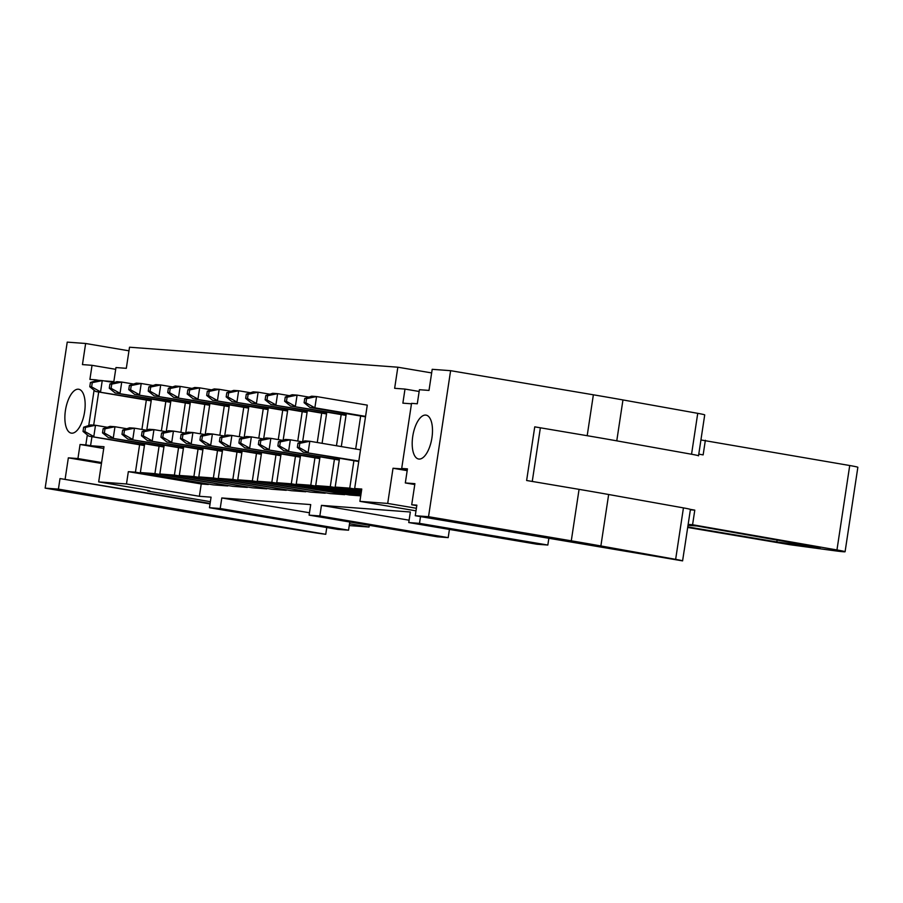 <?xml version="1.0" encoding="UTF-8"?>
<svg xmlns="http://www.w3.org/2000/svg" width="903" height="903" viewBox="0 0 903 903"><rect width="100%" height="100%" fill="white"/><g stroke="black" fill="none" stroke-linecap="round" stroke-linejoin="round"><path stroke-width="1.35" d="M128.971 350.815L85.638 343.49L67.228 342.124L45.15 488.139L187.914 512.261A178.038 6.445 -171.4 0 0 220.479 517.622L311.287 532.206A17.8 0.643 -171.4 0 0 325.746 534.294L326.773 527.533M431.657 372.916L397.839 367.205L129.513 347.215L126.318 368.322L115.968 367.544L113.834 381.619L103.992 380.885M697.737 413.337L691.551 454.243A17.8 0.643 8.6 0 1 698.527 455.812L704.712 414.917A17.8 0.643 -171.4 0 0 697.737 413.337L622.957 399.939A178.038 6.445 -171.4 0 0 593.373 394.803L450.608 370.681L432.198 369.316L429.004 390.423L419.421 389.712L417.288 403.776L411.542 403.348L401.7 468.443L407.445 468.871L405.323 482.947L414.906 483.658L411.712 504.766L416.859 505.149L415.267 515.715L682.589 560.876A17.8 0.643 -171.4 0 0 675.647 559.352L600.879 545.954A178.038 6.445 -171.4 0 0 571.283 540.818L428.53 516.697L415.267 515.715M420.516 516.595L419.489 523.356L408.754 522.555L410.346 512.001L321.445 505.375L319.854 515.94L309.108 515.139L310.711 504.585L221.799 497.959L220.208 508.513L209.473 507.712L211.065 497.158L199.371 496.289L126.476 483.974L98.675 481.897L137.493 488.455A22.259 0.801 -171.4 0 1 149.909 491.074A22.259 0.801 -171.4 0 1 147.708 491.085L210.376 501.684M210.117 503.445L60.016 478.567L210.038 503.919M349.529 523.74L369.034 527.036L349.258 525.569M684.169 550.412A17.8 0.643 -171.4 0 0 684.226 550.379A17.8 0.643 -171.4 0 0 684.192 550.322L682.589 560.876M411.712 504.766L416.791 505.624M416.385 508.276L387.703 503.434L393.019 468.251L406.452 469.244L401.7 468.443M416.001 510.838L359.902 501.357L387.703 503.434M361.595 490.148L349.754 488.151L335.182 487.067L339.539 458.284M361.392 491.492L335.182 487.067M361.663 489.697L354.665 488.512L361.764 489.042L359.902 501.357M361.324 491.943L330.272 486.694L315.7 485.611L320.046 456.828M361.121 493.286L315.7 485.611M361.053 493.738L310.79 485.25L296.218 484.166L300.564 455.372M360.85 495.081L296.218 484.166M360.726 495.849L349.619 495.025L276.736 482.71L291.308 483.794L360.782 495.533M344.709 494.663L330.137 493.58L257.242 481.254L271.826 482.349L344.777 494.212M325.227 493.207L310.655 492.124L237.76 479.809L252.343 480.893L325.294 492.756M305.745 491.763L291.172 490.668L218.278 478.353L232.85 479.437L305.812 491.3M286.262 490.306L271.679 489.223L198.795 476.908L213.368 477.992L286.33 489.855M266.78 488.85L252.197 487.767L179.313 475.452L193.885 476.536L266.848 488.399M247.287 487.406L232.714 486.322L159.831 473.996L174.403 475.091L247.366 486.954M227.804 485.949L213.232 484.866L140.349 472.551L154.921 473.635L227.872 485.498M450.608 370.681L428.53 516.697M412.75 436.352A22.259 9.583 99.6 0 1 426.047 415.12A22.259 9.583 99.6 0 1 431.792 438.666A22.259 9.583 99.6 0 1 418.631 459.017A22.259 9.583 99.6 0 1 412.75 436.352M684.226 550.379L690.411 509.473A17.8 0.643 -171.4 0 0 683.436 507.892L675.647 559.352M593.373 394.803L587.187 435.709L534.745 426.848L526.63 480.498L579.071 489.358A178.038 6.445 -171.4 0 1 608.656 494.505L683.436 507.892M360.658 416.023L355.68 448.994M353.908 460.711L349.754 488.151M354.665 488.512L367.273 405.131L316.569 396.564L314.865 407.817L309.955 407.456L365.501 416.836M397.839 367.205L394.645 388.313L404.995 389.08L402.873 403.156L411.475 403.799M98.698 392.004L93.686 425.144M91.937 436.691L90.571 445.71L103.992 446.714L98.675 481.897M128.339 471.659L135.439 472.179L208.322 484.505L201.234 483.974L128.339 471.659L126.476 483.974M146.342 400.052L141.906 429.444M139.593 444.739L135.439 472.179M140.349 472.551L144.706 443.768M146.783 430.02L151.456 399.081M165.825 401.508L161.389 430.889M159.075 446.195L154.921 473.635M159.831 473.996L164.188 445.213M166.265 431.465L170.938 400.526M185.318 402.964L180.871 432.345M178.557 447.64L174.403 475.091M179.313 475.452L183.67 446.669M185.747 432.921L190.42 401.982M204.8 404.409L200.353 433.79M198.039 449.096L193.885 476.536M198.795 476.908L203.152 448.114M205.229 434.366L209.914 403.438M224.283 405.865L219.835 435.246M217.521 450.541L213.368 477.992M218.278 478.353L222.635 449.57M224.712 435.822L229.396 404.883M243.765 407.309L239.318 436.702M237.004 451.997L232.85 479.437M237.76 479.809L242.117 451.026M244.194 437.278L248.878 406.339M263.247 408.766L258.8 438.147M256.486 453.453L252.343 480.893M257.242 481.254L261.599 452.471M263.676 438.723L268.36 407.784M282.729 410.222L278.282 439.603M275.968 454.898L271.826 482.349M276.736 482.71L281.081 453.927M283.158 440.179L287.843 409.24M302.212 411.666L297.764 441.048M295.45 456.354L291.308 483.794M302.652 441.623L307.325 410.696M321.694 413.122L317.258 442.504M314.944 457.798L310.79 485.25M322.089 443.317L326.807 412.14M341.176 414.567L336.469 445.755M334.426 459.255L330.272 486.694M341.311 446.567L346.289 413.597M405.323 482.947L414.77 484.539M321.445 505.375L409.104 520.196M404.995 389.08L419.15 391.473M85.638 343.49L82.455 364.598L92.038 365.32L89.905 379.395L95.662 379.824L95.504 380.84M94.093 390.231L88.754 425.527M87.331 434.919L85.819 444.908L80.062 444.479L77.94 458.555L68.346 457.844L65.151 478.951M60.016 478.567L58.413 489.121L45.15 488.139M84.6 411.903A22.259 9.583 99.6 0 1 71.303 433.135A22.259 9.583 99.6 0 1 65.569 409.601A22.259 9.583 99.6 0 1 78.719 389.249A22.259 9.583 99.6 0 1 84.6 411.903M221.799 497.959L309.469 512.769M92.038 365.32L115.697 369.316M201.234 483.974L199.371 496.289M147.821 490.408L147.708 491.085M369.304 525.309L369.034 527.036M101.599 462.55L77.94 458.555M101.463 463.442L68.346 457.844M319.854 515.94L448.193 537.624L437.458 536.822L309.108 515.139M449.434 529.429L448.193 537.624M58.413 489.121L325.746 534.294M349.788 522.013L348.547 530.196L337.812 529.395L209.473 507.712M548.855 538.278L547.839 545.04L537.093 544.249L408.754 522.555M691.551 454.243L616.772 440.845A178.038 6.445 8.6 0 0 587.187 435.709M95.662 379.824L98.675 380.332M103.732 448.475L80.062 444.479M90.571 445.71L85.819 444.908M407.185 470.644L393.019 468.251M419.489 523.356L547.839 545.04M220.208 508.513L348.547 530.196M687.691 527.442L790.125 544.746L834.451 550.728A17.8 0.643 8.6 0 0 845.084 551.744A17.8 0.643 8.6 0 0 836.957 549.961L692.578 524.745L694.791 510.139L690.197 509.337M845.084 551.744L857.85 467.302A17.8 0.643 8.6 0 0 849.723 465.519L700.92 439.964M698.775 454.13L703.144 454.898L705.356 440.292M540.366 427.796L532.251 481.457M687.77 526.912L776.828 541.958L820.195 547.658L696.879 525.986L688.007 525.332M688.142 524.406L692.578 524.745M690.355 509.811L694.791 510.139M777.122 540.005L776.828 541.958M144.503 445.111L88.889 436.172L144.435 445.563M107.322 427.277L95.492 425.279L93.799 436.533L84.871 431.566L85.503 427.345L83.663 427.209L83.031 431.431L84.871 431.566M83.663 427.209L90.582 424.918L95.492 425.279L85.503 427.345M83.031 431.431L88.889 436.172M151.252 400.424L95.639 391.484L151.185 400.876M114.083 382.59L102.253 380.592L100.549 391.857L91.632 386.879L92.264 382.658L90.424 382.522L89.781 386.744L91.632 386.879M90.424 382.522L97.343 380.231L102.253 380.592L92.264 382.658M89.781 386.744L95.639 391.484M163.985 446.556L108.371 437.628L163.917 447.008M126.804 428.733L114.974 426.735L113.281 437.989L104.353 433.022L104.996 428.801L103.145 428.654L102.513 432.876L104.353 433.022M103.145 428.654L110.076 426.363L114.974 426.735L104.996 428.801M102.513 432.876L108.371 437.628M183.467 448.012L127.854 439.072L183.399 448.464M146.286 430.178L134.468 428.18L132.764 439.445L123.835 434.467L124.479 430.246L122.639 430.11L121.995 434.332L123.835 434.467M122.639 430.11L129.558 427.819L134.468 428.18L124.479 430.246M121.995 434.332L127.854 439.072M202.949 449.457L147.336 440.529L202.882 449.908M165.768 431.634L153.95 429.636L152.246 440.89L143.317 435.923L143.961 431.702L142.121 431.566L141.478 435.788L143.317 435.923M142.121 431.566L149.04 429.264L153.95 429.636L143.961 431.702M141.478 435.788L147.336 440.529M222.431 450.913L166.818 441.973L222.364 451.365M185.25 433.079L173.432 431.081L171.728 442.346L162.8 437.368L163.443 433.147L161.603 433.011L160.96 437.233L162.8 437.368M161.603 433.011L168.522 430.72L173.432 431.081L163.443 433.147M160.96 437.233L166.818 441.973M170.735 401.869L115.121 392.94L170.667 402.32M133.565 384.046L121.736 382.048L120.031 393.302L111.114 388.335L111.746 384.114L109.906 383.978L109.274 388.2L111.114 388.335M109.906 383.978L116.826 381.676L121.736 382.048L111.746 384.114M109.274 388.2L115.121 392.94M190.217 403.325L134.615 394.397L190.149 403.776M153.047 385.491L141.218 383.493L139.513 394.758L130.596 389.791L131.228 385.558L129.389 385.423L128.757 389.644L130.596 389.791M129.389 385.423L136.308 383.132L141.218 383.493L131.228 385.558M128.757 389.644L134.615 394.397M209.71 404.781L154.097 395.841L209.643 405.233M172.529 386.947L160.7 384.949L159.007 396.214L150.079 391.236L150.711 387.015L148.871 386.879L148.239 391.101L150.079 391.236M148.871 386.879L155.79 384.588L160.7 384.949L150.711 387.015M148.239 391.101L154.097 395.841M229.193 406.226L173.579 397.297L229.125 406.677M192.012 388.403L180.182 386.405L178.489 397.659L169.561 392.692L170.204 388.471L168.353 388.324L167.721 392.557L169.561 392.692M168.353 388.324L175.284 386.032L180.182 386.405L170.204 388.471M167.721 392.557L173.579 397.297M241.914 452.358L186.3 443.429L241.846 452.821M204.733 434.535L192.915 432.537L191.21 443.791L182.282 438.824L182.925 434.603L181.085 434.467L180.442 438.689L182.282 438.824M181.085 434.467L188.005 432.176L192.915 432.537L182.925 434.603M180.442 438.689L186.3 443.429M248.675 407.682L193.061 398.742L248.607 408.133M211.494 389.848L199.676 387.85L197.971 399.115L189.043 394.137L189.686 389.915L187.847 389.78L187.203 394.001L189.043 394.137M187.847 389.78L194.766 387.489L199.676 387.85L189.686 389.915M187.203 394.001L193.061 398.742M261.396 453.814L205.782 444.886L261.328 454.265M224.215 435.991L212.397 433.993L210.692 445.247L201.764 440.28L202.407 436.059L200.568 435.912L199.924 440.133L201.764 440.28M200.568 435.912L207.487 433.621L212.397 433.993L202.407 436.059M199.924 440.133L205.782 444.886M268.157 409.127L212.544 400.198L268.089 409.578M230.976 391.304L219.158 389.306L217.454 400.56L208.525 395.593L209.169 391.371L207.329 391.236L206.685 395.458L208.525 395.593M207.329 391.236L214.248 388.933L219.158 389.306L209.169 391.371M206.685 395.458L212.544 400.198M280.878 455.27L225.265 446.33L280.81 455.722M243.708 437.436L231.879 435.438L230.175 446.703L221.258 441.725L221.89 437.503L220.05 437.368L219.406 441.59L221.258 441.725M220.05 437.368L226.969 435.077L231.879 435.438L221.89 437.503M219.406 441.59L225.265 446.33M287.639 410.583L232.026 401.654L287.572 411.034M250.458 392.749L238.64 390.751L236.936 402.016L228.007 397.038L228.651 392.816L226.811 392.681L226.168 396.902L228.007 397.038M226.811 392.681L233.73 390.389L238.64 390.751L228.651 392.816M226.168 396.902L232.026 401.654M300.36 456.715L244.747 447.786L300.293 457.166M263.191 438.892L251.361 436.894L249.657 448.148L240.74 443.181L241.372 438.96L239.532 438.824L238.9 443.046L240.74 443.181M239.532 438.824L246.451 436.521L251.361 436.894L241.372 438.96M238.9 443.046L244.747 447.786M307.122 412.039L251.508 403.099L307.054 412.49M269.941 394.205L258.123 392.207L256.418 403.472L247.49 398.494L248.133 394.272L246.293 394.137L245.65 398.358L247.49 398.494M246.293 394.137L253.212 391.846L258.123 392.207L248.133 394.272M245.65 398.358L251.508 403.099M319.854 458.171L264.24 449.231L319.775 458.622M282.673 440.337L270.844 438.339L269.139 449.604L260.222 444.626L260.854 440.404L259.014 440.269L258.382 444.49L260.222 444.626M259.014 440.269L265.933 437.978L270.844 438.339L260.854 440.404M258.382 444.49L264.24 449.231M326.604 413.484L270.99 404.555L326.536 413.935M289.423 395.661L277.605 393.663L275.9 404.916L266.983 399.95L267.615 395.728L265.775 395.582L265.132 399.815L266.983 399.95M265.775 395.582L272.695 393.29L277.605 393.663L267.615 395.728M265.132 399.815L270.99 404.555M339.336 459.616L283.723 450.687L339.268 460.079M302.155 441.793L290.326 439.795L288.633 451.048L279.704 446.082L280.336 441.86L278.496 441.725L277.864 445.947L279.704 446.082M278.496 441.725L285.416 439.434L290.326 439.795L280.336 441.86M277.864 445.947L283.723 450.687M346.086 414.94L290.473 406L346.018 415.391M308.916 397.106L297.087 395.108L295.383 406.373L286.465 401.395L287.098 397.173L285.258 397.038L284.626 401.259L286.465 401.395M285.258 397.038L292.177 394.746L297.087 395.108L287.098 397.173M284.626 401.259L290.473 406M358.818 461.072L303.205 452.143L358.751 461.523M360.523 449.818L309.819 441.251L308.115 452.505L299.186 447.538L299.83 443.317L297.979 443.17L297.347 447.391L299.186 447.538M297.979 443.17L304.909 440.878L309.819 441.251L299.83 443.317M297.347 447.391L303.205 452.143M365.568 416.385L314.865 407.817L305.948 402.851L306.58 398.629L304.74 398.494L304.108 402.715L305.948 402.851M304.74 398.494L311.659 396.191L316.569 396.564L306.58 398.629M304.108 402.715L309.955 407.456M608.656 494.505L600.879 545.954M579.071 489.358L571.283 540.818M622.957 399.939L616.772 440.845M849.723 465.519L836.957 549.961"/></g></svg>
